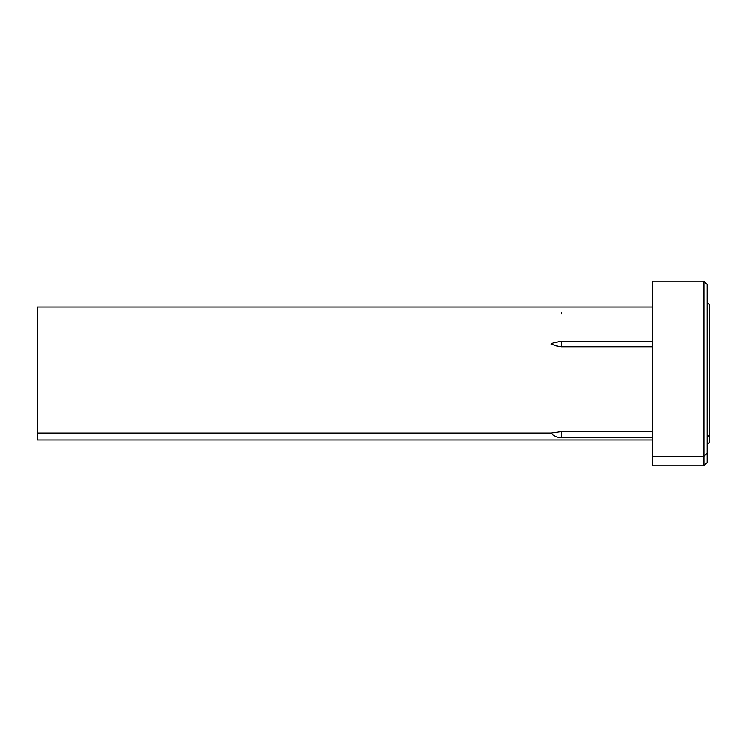 <?xml version="1.0" encoding="UTF-8"?>
<svg xmlns="http://www.w3.org/2000/svg" width="747" height="747" viewBox="0 0 747 747"><rect width="100%" height="100%" fill="white"/><g stroke="black" fill="none" stroke-linecap="round" stroke-linejoin="round"><path stroke-width="1.12" d="M652.383 281.395L652.383 456.221L703.926 456.221L703.926 465.811L703.926 456.221L652.383 456.221L652.383 465.811L703.926 465.811L707.129 462.608L707.129 453.345L703.926 456.221L703.926 281.189L703.926 456.221L707.129 453.345L707.129 284.392L707.129 302.264L709.65 304.785L709.65 435.081L707.129 437.331L709.65 435.081L709.65 304.785M707.129 462.608L707.129 302.264M709.65 442.215L709.65 435.081L709.65 442.215L707.129 444.736M652.383 307.036L37.35 307.036L37.35 433.064L551.081 433.064L37.35 433.064L37.35 439.964L652.383 439.964M561.165 312.657L561.165 313.936L561.548 312.657M558.541 341.584L561.165 341.314A7.554 3.352 0 0 1 561.548 341.314L652.383 341.314L561.548 341.314L652.383 341.706L561.548 341.706L561.548 346.739L652.383 346.739L561.548 346.739A7.554 3.352 180 0 0 561.165 346.739L555.852 345.777M561.548 431.654L652.383 431.654L561.548 431.654L561.548 437.695L652.383 437.695L561.548 437.695A12.792 11.466 180 0 1 551.081 433.064L561.165 431.654A7.554 6.77 0 0 0 561.548 431.654A7.554 6.77 180 0 1 561.165 431.654L551.081 433.064A12.792 11.466 0 0 0 561.548 437.695L561.548 431.654M553.312 344.89L551.081 343.993A12.792 5.677 0 0 1 561.548 341.706L561.548 346.739A7.554 3.352 0 0 0 561.165 346.739L561.128 346.739M37.35 307.185L37.35 439.815M707.129 284.392L703.926 281.189L652.383 281.189L652.383 465.605M554.788 342.509A12.792 5.677 180 0 1 561.548 341.706L561.548 341.314A7.554 3.352 180 0 0 561.165 341.314L554.788 342.509A12.792 5.677 180 0 0 551.081 343.993L558.168 346.393"/></g></svg>
